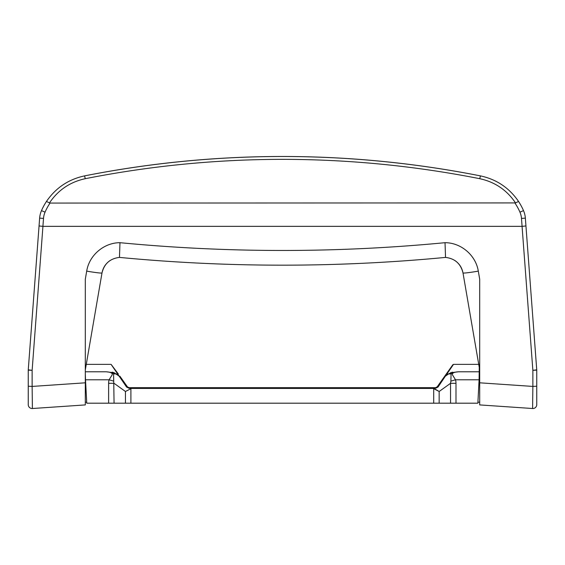<?xml version="1.0" encoding="UTF-8"?>
<svg xmlns="http://www.w3.org/2000/svg" width="565" height="565" viewBox="0 0 565 565"><rect width="100%" height="100%" fill="white"/><g stroke="black" fill="none" stroke-linecap="round" stroke-linejoin="round"><path stroke-width="0.85" d="M50.045 203.068L49.473 202.92C58.16 190.038 70.102 181.965 85.287 178.688L84.531 175.892C68.45 179.359 55.758 187.87 46.464 201.444A59.495 59.495 0 0 0 41.492 210.618L45.052 212.157A55.617 55.617 0 0 1 50.045 203.068L515.527 202.92C506.84 190.038 494.898 181.965 479.713 178.688L480.469 175.892A1019.331 1019.331 0 0 0 84.531 175.892C149.895 163.003 215.879 156.533 282.5 156.484C349.121 156.533 415.106 163.003 480.469 175.892C496.55 179.359 509.242 187.87 518.536 201.444A59.495 59.495 0 0 1 523.508 210.618A59.495 59.495 0 0 0 523.444 210.47M536.75 386.22L536.75 404.639A3.884 3.884 0 0 1 532.604 408.516L479.692 404.914L532.604 408.516L532.866 386.425L536.75 386.22L536.75 370.124A3.884 3.884 0 0 0 536.736 369.835L525.358 218.132L525.951 225.965L522.088 226.353L521.488 218.422A19.408 19.408 0 0 0 519.948 212.157A55.617 55.617 0 0 0 514.955 203.068M536.75 398.713L536.75 369.976L525.358 218.132L521.488 218.422M515.527 202.92L518.536 201.444A59.495 59.495 0 0 1 523.508 210.618A23.292 23.292 0 0 1 525.358 218.132M479.692 404.914L479.692 382.809L532.866 386.425L532.866 370.329L536.75 370.124A3.884 3.884 0 0 0 536.736 369.835L532.866 370.329L522.067 226.353A73.281 3.884 85.7 0 0 522.088 226.353M454.987 260.571C459.338 263.608 462.008 267.725 462.996 272.937C460.765 263.721 454.945 258.544 445.531 257.407C391.312 262.57 336.966 265.162 282.5 265.176C336.966 265.162 391.312 262.57 445.531 257.407C454.966 258.544 460.793 263.721 462.996 272.937A15.523 0.812 170.2 0 0 478.301 271.129C475.822 255.281 461.068 242.675 445.029 242.689L445.531 257.407M479.692 369.976L462.996 272.937M532.604 408.516A3.884 3.884 0 0 0 536.75 404.639A3.884 3.884 0 0 1 532.604 408.516M110.013 260.571C105.662 263.608 102.992 267.725 102.004 272.937C104.235 263.721 110.055 258.544 119.469 257.407C173.688 262.57 228.034 265.162 282.5 265.176C228.034 265.162 173.688 262.57 119.469 257.407L119.971 242.689C103.932 242.675 89.178 255.281 86.699 271.129C89.178 255.281 103.932 242.675 119.971 242.689C174.027 247.865 228.204 250.457 282.5 250.472C336.797 250.457 390.973 247.865 445.029 242.689C461.068 242.675 475.822 255.281 478.301 271.129L479.692 279.209L479.692 382.809M49.473 202.92L46.464 201.444A59.495 59.495 0 0 0 41.492 210.618A59.495 59.495 0 0 1 41.556 210.47M28.25 386.22L28.25 404.639A3.884 3.884 0 0 0 32.396 408.516L85.308 404.914L32.396 408.516L32.134 386.425L28.25 386.22L28.25 370.124A3.884 3.884 0 0 1 28.264 369.835L39.642 218.132L39.049 225.965L42.912 226.353L43.512 218.422A19.408 19.408 0 0 1 45.052 212.157M28.25 398.713L28.25 369.976L39.642 218.132L43.512 218.422M41.492 210.618A23.292 23.292 0 0 0 39.642 218.132M85.308 369.976L102.004 272.937A15.523 0.812 9.8 0 1 86.699 271.129L85.308 279.209L85.308 382.809L32.134 386.425L32.134 370.329L28.25 370.124A3.884 3.884 0 0 1 28.264 369.835L32.134 370.329L42.933 226.353A73.281 3.884 94.3 0 1 42.912 226.353M522.067 226.353L42.933 226.353M32.396 408.516A3.884 3.884 0 0 1 28.25 404.639A3.884 3.884 0 0 0 32.396 408.516M85.308 404.914L85.308 382.809M444.683 376.255L437.183 386.848L438.023 387.06L445.319 376.241A0.777 0.403 35.3 0 0 444.683 376.255L446.272 374.009A0.777 0.403 35.3 0 1 446.908 373.995L453.504 364.376L452.869 364.7L437.183 386.848L435.601 387.668L433.101 387.668L433.101 388.438L433.101 387.668L131.511 387.668L131.511 388.438L131.511 387.668L129.011 387.668L128.82 388.183L126.588 387.06L111.107 364.376L118.339 374.009A0.777 0.403 144.7 0 0 117.704 373.995L113.544 373.839C111.602 372.653 109.144 371.975 106.163 371.791L114.229 372.78A7.762 2.373 112.4 0 0 113.544 373.839L113.727 381.135L109.094 379.786L112.202 374.779C112.612 373.07 110.599 372.074 106.163 371.791L85.308 371.791L85.329 374.369L85.308 371.791M113.727 381.135L114.066 403.191L130.903 403.191L130.903 388.699L125.451 391.489L130.903 388.699A27.516 10.869 -144.3 0 1 131.511 388.438L433.101 388.438A27.516 10.869 -35.7 0 1 433.708 388.699L433.228 388.106L435.792 388.183L438.023 387.06M130.903 403.191L433.708 403.191L433.708 388.699L439.16 391.489L433.856 388.388M435.601 387.668L435.792 388.183M479.282 374.369L479.304 371.791L458.448 371.791L450.383 372.78A7.762 2.373 67.6 0 1 451.068 373.839C453.01 372.653 455.468 371.975 458.448 371.791C454.013 372.074 452 373.07 452.41 374.779L455.517 379.786L479.092 379.786L479.304 364.376M452.346 372.151L448.441 373.995L451.068 373.839L450.884 381.135L455.517 379.786A58.965 23.292 -35.7 0 1 455.99 383.31L450.545 383.31L450.545 403.191L455.99 403.191L455.99 383.31M450.884 381.135L450.545 383.31L439.16 391.489L439.16 403.191L450.545 403.191M433.708 403.191L439.16 403.191M479.092 379.786L477.863 403.191L455.99 403.191M130.755 388.388L128.82 388.183M119.928 376.255L127.429 386.848L119.928 376.255A0.777 0.403 144.7 0 0 119.293 376.241L114.229 372.78L112.266 372.151M129.011 387.668L127.429 386.848L126.588 387.06M125.451 403.191L125.451 391.489L114.066 383.31L108.621 383.31A58.965 23.292 -144.3 0 1 109.094 379.786L85.52 379.786L85.329 374.369M114.066 403.191L108.621 403.191L108.621 383.31M85.52 379.786L86.749 403.191L108.621 403.191M523.508 210.618L519.948 212.157M479.713 178.688C414.604 165.842 348.866 159.401 282.5 159.351C216.134 159.401 150.396 165.842 85.287 178.688M445.319 376.241L446.908 373.995L448.441 373.995L445.319 376.241M499.502 183.23L495.689 181.132M518.536 201.444L517.173 199.466M477.919 402.195L479.692 402.195M479.29 373.861L479.692 373.861M46.464 201.444L47.827 199.466M85.308 402.195L86.692 402.195M453.504 364.376L478.725 364.376M86.276 364.376L111.107 364.376"/></g></svg>
